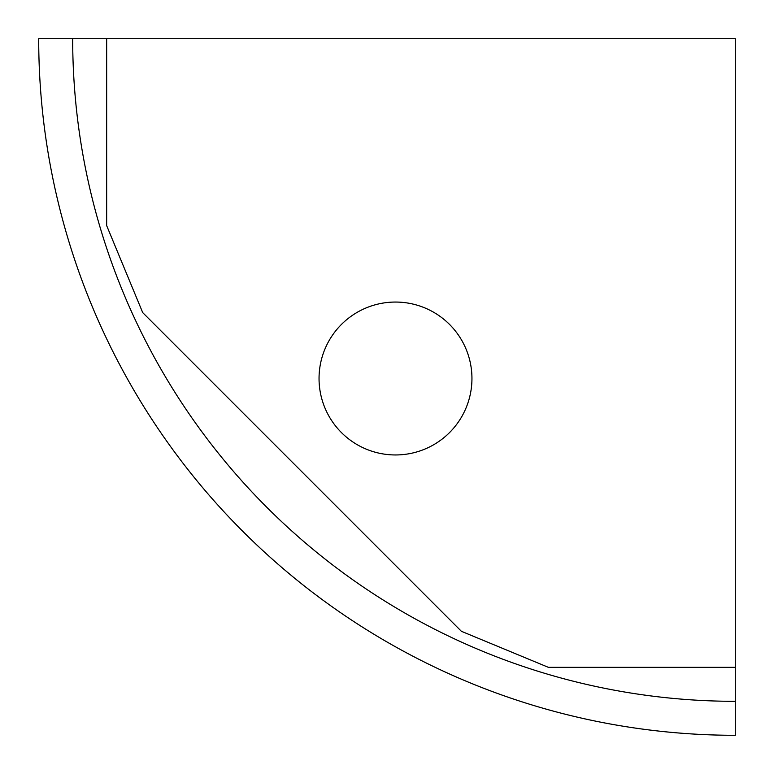 <?xml version="1.0" encoding="UTF-8"?>
<svg xmlns="http://www.w3.org/2000/svg" width="774" height="774" viewBox="0 0 774 774"><rect width="100%" height="100%" fill="white"/><g stroke="black" fill="none" stroke-linecap="round" stroke-linejoin="round"><path stroke-width="1.16" d="M72.679 38.7L38.7 38.7L106.657 38.7L106.657 225.592L142.706 312.609L461.391 631.294L548.408 667.343L735.3 667.343L735.3 701.321A662.621 662.621 0 0 1 72.679 38.7L735.3 38.7L735.3 667.343M38.7 38.7A696.6 696.6 0 0 0 735.3 735.3L735.3 701.321M471.947 378.505A76.452 76.452 0 0 0 395.495 302.053A76.452 76.452 0 0 0 319.043 378.505A76.452 76.452 0 0 0 395.495 454.957A76.452 76.452 0 0 0 471.947 378.505"/></g></svg>
